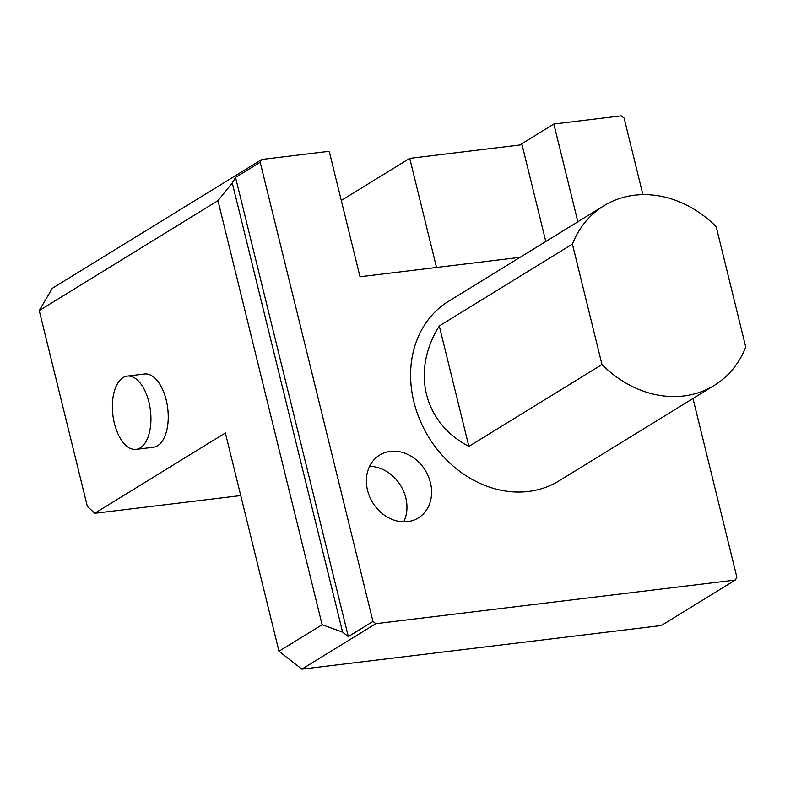 <?xml version="1.0" encoding="UTF-8"?>
<svg xmlns="http://www.w3.org/2000/svg" width="785" height="785" viewBox="0 0 785 785"><rect width="100%" height="100%" fill="white"/><g stroke="black" fill="none" stroke-linecap="round" stroke-linejoin="round"><path stroke-width="1.18" d="M375.838 623.683L301.891 669.154L278.989 651.265L322.125 624.732L342.603 632.131L348.324 636.606L372.973 621.445L375.838 623.683L735.26 580.056L736.889 577.279L692.978 398.495M301.891 669.154L661.313 625.537L735.26 580.056M520.062 257.323L360.021 276.752L329.209 151.289L261.817 159.463L260.188 162.25L372.973 621.445M390.361 451.375A36.895 30.841 58.4 0 0 379.665 455.074A36.895 30.841 58.4 0 0 372.728 502.655A36.895 30.841 58.4 0 0 418.317 517.933A36.895 30.841 58.4 0 0 428.345 476.348A36.895 30.841 58.4 0 0 390.361 451.375M603.851 205.798L448.559 301.293A105.416 88.106 58.4 0 0 419.916 420.103A105.416 88.106 58.4 0 0 528.433 491.459A105.416 88.106 58.4 0 0 558.998 480.891L714.291 385.396A105.416 88.106 -121.6 0 1 683.725 395.974A105.416 88.106 -121.6 0 1 601.977 364.544L572.393 244.096A105.416 88.106 -121.6 0 1 603.851 205.798A105.416 88.106 -121.6 0 1 716.165 226.649L745.75 347.098A105.416 88.106 -121.6 0 1 714.291 385.396M642.905 194.651L624.104 118.084L621.239 115.846L553.847 124.02L577.858 221.782M278.989 651.265L225.364 432.957L94.72 513.292L240.74 495.57M94.72 513.292L87.321 506.286L39.25 310.566L52.291 288.311L261.817 159.463M127.209 376.103L144.499 374.003A36.895 18.909 83.1 0 1 167.725 408.347A36.895 18.909 83.1 0 1 153.389 447.254L136.099 449.354A36.895 18.909 83.1 0 1 114.394 423.341A36.895 18.909 83.1 0 1 127.209 376.103A36.895 18.909 83.1 0 1 150.426 410.447A36.895 18.909 83.1 0 1 136.099 449.354M322.125 624.732L217.965 200.666L232.272 182.974L235.539 177.41L260.188 162.25M39.25 310.566L217.965 200.666M436.529 267.469L409.731 158.364L522.045 144.734L545.81 241.495M519.709 145.019L553.847 124.02M601.977 364.544L468.871 446.4C423.645 422.811 410.997 371.315 439.286 325.952L572.393 244.096M468.871 446.4L439.286 325.952M348.324 636.606L235.539 177.41M342.603 632.131L232.272 182.974M409.731 158.364L341.289 200.45M403.735 521.839A36.895 30.841 58.4 0 0 400.615 485.503A36.895 30.841 58.4 0 0 369.598 466.329"/></g></svg>
